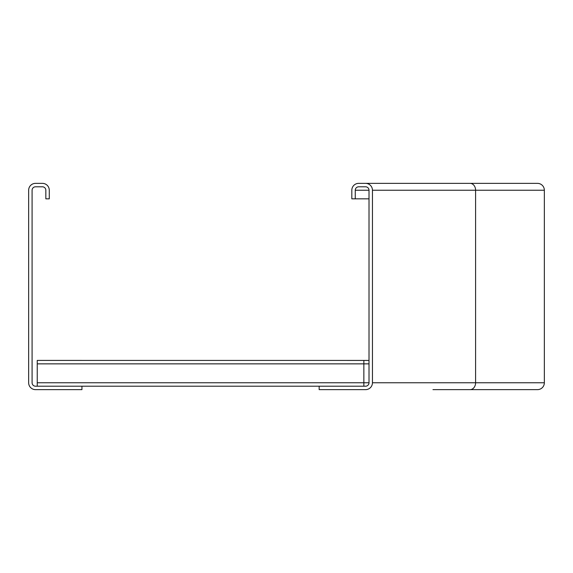 <?xml version="1.0" encoding="UTF-8"?>
<svg xmlns="http://www.w3.org/2000/svg" width="573" height="573" viewBox="0 0 573 573"><rect width="100%" height="100%" fill="white"/><g stroke="black" fill="none" stroke-linecap="round" stroke-linejoin="round"><path stroke-width="0.86" d="M365.574 183.36L358.698 183.36A6.876 6.876 0 0 0 351.822 190.236L351.822 198.831L355.26 198.831L355.26 190.236A3.438 3.438 0 0 1 358.698 186.798L365.574 186.798A3.438 3.438 0 0 1 369.012 190.236L369.012 382.764A3.438 3.438 0 0 1 365.574 386.202L319.161 386.202L319.161 389.64L365.574 389.64A6.876 6.876 0 0 0 372.45 382.764L372.45 190.236A6.876 6.876 0 0 0 365.574 183.36L537.474 183.36A6.876 6.876 0 0 1 544.35 190.236L544.35 382.764A6.876 6.876 0 0 1 537.474 389.64L432.959 389.64M355.26 198.831L369.012 198.831M45.84 190.236L45.84 198.831L49.278 198.831L49.278 190.236A6.876 6.876 0 0 0 42.402 183.36L35.526 183.36A6.876 6.876 0 0 0 28.65 190.236L28.65 382.764A6.876 6.876 0 0 0 35.526 389.64L81.939 389.64L81.939 386.202L35.526 386.202A3.438 3.438 0 0 1 32.088 382.764L32.088 190.236A3.438 3.438 0 0 1 35.526 186.798L42.402 186.798A3.438 3.438 0 0 1 45.84 190.236M37.245 386.202L37.245 360.417L369.012 360.431L37.245 360.417M363.855 386.202L363.855 360.417M81.939 386.202L319.161 386.202M470.089 183.36A6.876 5.501 90 0 1 475.59 190.236L475.59 382.764L544.35 382.764A6.876 6.876 0 0 1 537.474 389.64M537.474 183.36A6.876 6.876 0 0 1 544.35 190.236L372.45 190.236M372.45 382.764L475.59 382.764A6.876 5.501 90 0 1 470.089 389.64M355.26 190.236L369.012 190.236M37.245 363.855L369.012 363.855M37.245 382.764L369.012 382.764"/></g></svg>
